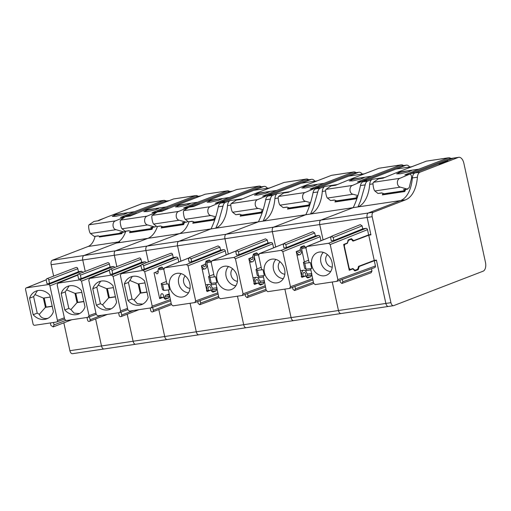 <?xml version="1.0" encoding="UTF-8"?>
<svg xmlns="http://www.w3.org/2000/svg" width="511" height="511" viewBox="0 0 511 511"><rect width="100%" height="100%" fill="white"/><g stroke="black" fill="none" stroke-linecap="round" stroke-linejoin="round"><path stroke-width="0.77" d="M367.62 181.118L362.88 181.827C361.686 182.331 360.875 183.583 360.447 185.582C358.773 193.835 356.359 201.193 353.203 207.645L320.895 220.088L353.203 207.645L357.943 206.936A34.307 18.715 81.5 0 0 369.689 184.337C369.958 181.654 370.833 179.981 372.302 179.316L367.62 181.118C366.425 181.629 365.614 182.874 365.186 184.873L360.523 201.04L357.943 206.936L400.598 200.561L368.29 213.004L400.598 200.561A34.307 18.715 81.5 0 0 401.442 200.191A34.307 18.715 81.5 0 0 412.345 177.956L417.404 177.202A34.307 18.715 81.5 0 1 405.651 199.801L373.349 212.244A3.813 2.082 81.5 0 0 372.18 216.709L390.928 302.678A3.813 2.082 81.5 0 0 393.464 305.687A3.813 2.082 81.5 0 0 393.706 305.623L483.119 271.188A7.627 4.158 81.5 0 0 485.45 262.252L463.879 163.316A7.627 4.158 81.5 0 0 458.801 157.299A7.627 4.158 81.5 0 0 458.335 157.42L420.01 172.181A7.627 4.158 81.5 0 0 417.404 177.202M458.801 157.299L453.749 158.052A7.627 4.158 81.5 0 0 453.276 158.174A7.627 4.158 81.5 0 1 453.749 158.052L449.169 158.736A7.627 4.158 81.5 0 0 448.696 158.864L410.378 173.619L414.958 172.935A7.627 4.158 81.5 0 0 412.345 177.956A7.627 4.158 81.5 0 1 414.958 172.935L453.276 158.174L458.335 157.42M353.784 269.406L354.979 270.268L357.617 269.271L358.69 266.295L374.244 260.406L376.415 260.08L385.869 303.432A3.813 2.082 81.5 0 0 388.405 306.447A3.813 2.082 81.5 0 0 388.654 306.383M374.244 260.406L368.75 235.207L370.922 234.881L367.128 217.469L372.18 216.709M95.078 236.465A22.874 12.481 81.5 0 1 88.052 246.5L52.326 260.259L83.925 255.532L116.227 243.089L172.724 234.638L179.425 233.642L147.117 246.085L226.105 234.268L258.413 221.825L226.105 234.268L273.5 227.178L305.808 214.735L273.5 227.178L368.29 213.004A3.813 2.082 81.5 0 0 367.128 217.469L177.547 245.823L180.894 261.166L177.547 245.823A3.813 2.082 81.5 0 1 178.709 241.358L211.017 228.915L178.709 241.358A3.813 2.082 81.5 0 0 177.547 245.823L145.948 250.55L148.426 261.919L145.948 250.55A3.813 2.082 81.5 0 1 147.117 246.085A3.813 2.082 81.5 0 0 145.948 250.55L114.355 255.276L116.834 266.646L114.355 255.276A3.813 2.082 81.5 0 1 115.518 250.812A3.813 2.082 81.5 0 0 114.355 255.276L82.756 260.003A3.813 2.082 81.5 0 1 83.925 255.532L119.644 241.773M438.719 164.018L443.261 163.054L444.053 162.67L442.13 162.958L446.678 160.952L438.719 164.018L444.053 162.67M442.475 162.907L447.751 160.793M348.834 239.659L351.191 239.301L353.197 241.096L368.75 235.207M350.099 269.501L349.122 269.648L350.303 269.476L349.173 268.301L344.325 246.066L344.81 244.277L347.378 243.306L348.451 240.33L351.089 239.333L348.789 239.672M350.303 269.476L352.877 268.499L353.925 269.386M234.236 287.776A12.2 10.15 -111.1 0 0 236.114 273.353A12.2 10.15 -111.1 0 0 223.901 266.359A12.2 10.15 -111.1 0 0 220.005 268.416A12.2 10.15 -111.1 0 0 218.823 284.129A12.2 10.15 -111.1 0 0 232.607 288.958A12.2 10.15 -111.1 0 0 234.236 287.776M265.49 287.016L242.335 295.454L220.413 298.756L218.823 297.466L215.802 282.813L211.273 283.337L209.976 277.409L214.345 276.905M242.131 295.505L243.07 293.838L235.418 258.732L233.827 257.442L211.867 260.751M236.025 250.965L212.11 260.687L211.171 262.36L214.352 276.949L215.616 276.758L216.907 282.685L215.642 282.87M258.802 254.829L256.643 252.836L253.507 254.037L252.485 257.244L248.838 258.636L254.465 284.455L258.221 283.037L254.267 283.535L258.112 283.062L260.265 285.049L263.421 283.848L264.442 280.648M273.583 247.841L272.708 243.836A1.527 1.258 -111.8 0 0 271.124 242.54L233.827 257.442M267.962 243.012L267.317 240.049L238.407 251.699L236.817 250.409L235.878 252.076L236.523 255.04L239.052 254.663L267.962 243.012L271.124 242.54M216.907 282.685L215.802 282.813M213.796 274.407L208.597 276.521L209.912 282.57L211.273 283.337M354.947 270.9L358.211 269.667L359.233 266.467L374.276 260.731L376.498 260.444L385.869 303.432L243.683 324.702L237.474 296.201L243.683 324.702A3.813 2.082 81.5 0 0 246.225 327.711A3.813 2.082 81.5 0 0 246.468 327.647M63.824 322.811L69.905 350.693L243.683 324.702A3.813 2.082 81.5 0 0 246.225 327.711L293.621 320.621A3.813 2.082 81.5 0 1 291.078 317.612L284.87 289.117L291.078 317.612A3.813 2.082 81.5 0 0 293.621 320.621A3.813 2.082 81.5 0 0 293.863 320.557M266.288 290.606L247.113 297.626L245.529 296.335L245.114 294.445M247.113 297.626L248.059 295.958L247.535 293.563M257.723 253.833L253.488 254.567L253.328 254.152M253.488 254.567L254.472 255.583L258.528 254.88M275.685 246.992L272.337 231.643A3.813 2.082 81.5 0 1 273.5 227.178A3.813 2.082 81.5 0 0 272.337 231.643L275.685 246.992M236.817 250.409L265.49 238.822L267.317 240.049M263.299 276.988L257.914 277.92M263.932 282.251L259.665 282.807L260.348 281.139L259.313 280.252A4.912 2.676 81.5 0 0 256.337 277.307A4.912 2.676 81.5 0 0 255.992 277.396A4.912 2.676 81.5 0 0 254.331 282.174L253.814 283.656M259.665 282.807L259.16 284.41M238.407 251.699L239.052 254.663M208.597 276.521L209.976 277.409M228.289 254.076L224.942 238.733A3.813 2.082 81.5 0 1 226.105 234.268A3.813 2.082 81.5 0 0 224.942 238.733L228.289 254.076M305.808 214.735L310.547 214.026L313.128 208.13L317.791 191.964C318.219 189.964 319.03 188.712 320.225 188.208L315.485 188.917C314.291 189.421 313.479 190.673 313.051 192.673C311.378 200.925 308.963 208.284 305.808 214.735L263.152 221.116L265.733 215.22L270.396 199.047C270.824 197.054 271.635 195.802 272.829 195.298L268.09 196.007C266.895 196.511 266.084 197.763 265.656 199.756C263.983 208.015 261.568 215.374 258.413 221.825L263.152 221.116A34.307 18.715 81.5 0 0 274.899 198.517L278.227 198.019M268.09 196.007L301.279 183.219L317.076 180.856L327.078 177.049M362.267 174.098A7.627 4.158 81.5 0 0 358.958 172.233A7.627 4.158 81.5 0 0 358.486 172.354L320.167 187.115L315.587 187.799A7.627 4.158 81.5 0 0 314.699 188.367M258.502 283.081A2.67 1.456 81.5 0 0 256.618 279.53A2.67 1.456 81.5 0 0 256.465 279.574A2.67 1.456 81.5 0 0 255.839 283.337M253.98 282.219L254.331 282.174M254.242 256.388L256.995 269.022M258.56 276.189L258.853 277.556M248.908 258.949L249.1 258.534M249.253 258.885A4.912 2.676 81.5 0 0 252.293 261.824A4.912 2.676 81.5 0 0 252.581 261.747A4.912 2.676 81.5 0 0 254.235 256.969L254.753 255.487M250.32 258.068A2.67 1.456 81.5 0 0 251.917 259.614A2.67 1.456 81.5 0 0 252.102 259.562A2.67 1.456 81.5 0 0 252.951 256.605M272.829 195.298L277.511 193.49C276.042 194.161 275.174 195.834 274.899 198.517M358.958 172.233L354.378 172.916A7.627 4.158 81.5 0 0 353.906 173.037L315.587 187.799M290.031 208.233L287.559 209.069A34.307 18.715 81.5 0 0 288.14 207.632M287.559 209.069L309.506 205.786M327.296 176.966A7.627 4.158 81.5 0 0 326.893 177.081M288.9 208.673L309.583 205.575M310.19 203.736L309.181 203.889A2.67 1.456 -98.5 0 1 308.689 203.812L309.979 204.387M353.836 171.939L331.55 175.33L302.333 186.579L324.14 183.321L353.35 172.066A7.627 4.158 -98.5 0 1 353.836 171.939A7.627 4.158 -98.5 0 1 356.071 172.661M324.14 183.321L310.03 189.102L314.655 188.412L305.093 192.506C301.56 193.541 301.79 200.727 305.623 201.328L310.522 202.682M314.872 188.342L310.03 189.102M309.672 205.32L290.254 208.226L286.888 207.07L283.177 207.626L280.047 205.154C278.859 204.164 277.569 197.15 278.604 196.467L283.605 193.056L288.345 192.308M302.333 186.579L288.23 192.36L283.605 193.056M313.237 184.95L316.724 184.79L312.956 186.279L305.335 187.952L301.822 188.016L305.584 186.521L313.237 184.95M315.932 188.744L314.655 188.412M283.177 207.626L287.137 207.185M186.841 294.866A12.2 10.15 -111.1 0 0 188.719 280.437A12.2 10.15 -111.1 0 0 176.506 273.449A12.2 10.15 -111.1 0 0 172.609 275.506A12.2 10.15 -111.1 0 0 171.434 291.213A12.2 10.15 -111.1 0 0 185.212 296.048A12.2 10.15 -111.1 0 0 186.841 294.866M218.095 294.106L194.94 302.544L173.018 305.846L171.428 304.55L168.406 289.903L163.878 290.427L162.581 284.499L166.95 283.995M194.736 302.595L195.675 300.928L188.022 265.822L186.432 264.526L164.472 267.841L188.655 258.01M188.629 258.055L164.714 267.777L163.775 269.444L166.956 284.039L168.221 283.848L169.511 289.775L168.247 289.961M211.407 261.913L209.255 259.927L206.112 261.127L205.09 264.328L201.443 265.726L207.07 291.545L210.826 290.127L206.872 290.625L210.717 290.152L212.87 292.139L216.025 290.938L217.047 287.738M226.188 254.932L225.313 250.92A1.527 1.258 -111.8 0 0 223.729 249.63L186.432 264.526M220.567 250.103L219.922 247.139L191.012 258.79L189.421 257.493L188.482 259.166L189.127 262.13L191.657 261.753L220.567 250.103L223.729 249.63M169.511 289.775L168.406 289.903M166.401 281.497L161.201 283.611L162.517 289.66L163.878 290.427M69.905 350.693A3.813 2.082 81.5 0 0 72.441 353.701L104.04 348.975A3.813 2.082 81.5 0 1 101.497 345.966L95.614 318.96L101.497 345.966A3.813 2.082 81.5 0 0 104.04 348.975L135.632 344.254A3.813 2.082 81.5 0 1 133.096 341.239L127.207 314.233L133.096 341.239A3.813 2.082 81.5 0 0 135.632 344.254L167.231 339.528A3.813 2.082 81.5 0 1 164.695 336.513L158.806 309.506L164.695 336.513A3.813 2.082 81.5 0 0 167.231 339.528L198.83 334.801A3.813 2.082 81.5 0 1 196.288 331.792L190.079 303.291L196.288 331.792A3.813 2.082 81.5 0 0 198.83 334.801A3.813 2.082 81.5 0 0 199.073 334.737M218.893 297.696L199.718 304.716L198.134 303.425L197.719 301.528M199.718 304.716L200.663 303.042L200.14 300.647M210.328 260.923L206.099 261.658L205.933 261.242M206.099 261.658L207.076 262.673L211.132 261.971M189.421 257.493L218.095 245.912L219.922 247.139M215.904 284.078L210.519 285.01M216.536 289.335L212.269 289.897L212.953 288.23L211.918 287.342A4.912 2.676 81.5 0 0 208.942 284.397A4.912 2.676 81.5 0 0 208.597 284.486A4.912 2.676 81.5 0 0 206.936 289.258L206.418 290.746M212.269 289.897L211.765 291.494M191.012 258.79L191.657 261.753M161.201 283.611L162.581 284.499M258.413 221.825L215.757 228.206L218.338 222.311L223 206.137C223.428 204.145 224.24 202.893 225.434 202.388L220.695 203.097C219.5 203.602 218.689 204.854 218.261 206.846C216.587 215.105 214.173 222.457 211.017 228.915L215.757 228.206A34.307 18.715 81.5 0 0 227.504 205.607L230.831 205.109M220.695 203.097L253.884 190.309L269.68 187.946L279.683 184.139M314.872 181.188A7.627 4.158 81.5 0 0 311.563 179.316A7.627 4.158 81.5 0 0 311.09 179.444L272.772 194.199L268.192 194.889A7.627 4.158 81.5 0 0 267.304 195.458M211.107 290.171A2.67 1.456 81.5 0 0 209.223 286.62A2.67 1.456 81.5 0 0 209.069 286.665A2.67 1.456 81.5 0 0 208.443 290.427M206.585 289.309L206.936 289.258M206.846 263.478L209.599 276.112M211.164 283.279L211.458 284.646M201.513 266.033L201.704 265.624M201.858 265.976A4.912 2.676 81.5 0 0 204.898 268.914A4.912 2.676 81.5 0 0 205.186 268.837A4.912 2.676 81.5 0 0 206.84 264.059L207.357 262.577M202.924 265.158A2.67 1.456 81.5 0 0 204.521 266.704A2.67 1.456 81.5 0 0 204.707 266.653A2.67 1.456 81.5 0 0 205.556 263.689M225.434 202.388L230.116 200.58C228.647 201.251 227.778 202.924 227.504 205.607M311.563 179.316L306.983 180.006A7.627 4.158 81.5 0 0 306.511 180.127L268.192 194.889M242.636 215.323L240.164 216.159A34.307 18.715 81.5 0 0 240.745 214.716M240.164 216.159L262.111 212.876M279.9 184.056A7.627 4.158 81.5 0 0 279.498 184.171M241.505 215.757L262.188 212.665M262.795 210.826L261.785 210.979A2.67 1.456 -98.5 0 1 261.293 210.902L262.584 211.477M306.44 179.029L284.154 182.421L254.938 193.669L276.745 190.411L305.955 179.157A7.627 4.158 -98.5 0 1 306.44 179.029A7.627 4.158 -98.5 0 1 308.676 179.751M276.745 190.411L262.635 196.192L267.259 195.496L257.697 199.597C254.165 200.625 254.401 207.811 258.227 208.418L263.127 209.772M267.477 195.432L262.635 196.192M262.277 212.41L242.859 215.31L239.493 214.16L235.782 214.716L232.652 212.244C231.464 211.254 230.174 204.24 231.208 203.557L236.21 200.146L240.949 199.399M254.938 193.669L240.834 199.45L236.21 200.146M265.841 192.04L269.329 191.88L265.56 193.369L257.94 195.042L254.427 195.106L258.189 193.612L265.841 192.04M268.537 195.834L267.259 195.496M235.782 214.716L239.742 214.275M138.973 283.803L140.959 292.892L146.989 291.992M145.009 282.896L138.187 283.918L140.206 293.18L147.027 292.164M132.017 298.967L127.967 300.525L124.365 284.007L128.414 282.449L132.017 298.967L134.125 300.123L140.206 293.18L140.959 292.892M134.125 300.123L137.293 303.694L142.741 304.115M138.187 283.918L129.832 280.443L132.272 276.47M128.414 282.449L129.832 280.443M124.365 284.007A14.87 12.366 68.9 0 1 124.901 282.685A14.87 12.366 68.9 0 1 130.937 276.879A14.87 12.366 68.9 0 1 133.128 276.304A14.87 12.366 68.9 0 1 143.527 279.9A14.87 12.366 68.9 0 1 144.587 280.98L148.19 297.504A14.87 12.366 68.9 0 1 147.653 298.82A14.87 12.366 68.9 0 1 141.624 304.626A14.87 12.366 68.9 0 1 139.426 305.208A14.87 12.366 68.9 0 1 129.028 301.611A14.87 12.366 68.9 0 1 127.967 300.525M141.017 265.637L121.279 273.66L120.341 275.327L127.859 309.819L129.449 311.116L151.48 307.794M151.275 307.852L152.214 306.178L144.696 271.686L143.112 270.396L121.037 273.724L141.017 265.599M165.366 299.254L168.63 298.028L169.652 294.828M165.257 299.254L163.431 297.217L159.477 297.709L163.322 297.242L159.675 298.635L154.047 272.81L157.695 271.418L158.717 268.218L161.859 267.017L164.012 269.003M178.793 262.022L178 258.381A1.527 1.258 -111.8 0 0 176.416 257.09L143.112 270.396M141.771 264.487L170.783 253.309A1.527 1.271 68.9 0 1 172.597 254.542L173.255 257.563L144.345 269.214L141.815 269.591L141.055 266.097A1.527 1.271 -111.1 0 1 143.585 265.72L144.345 269.214M173.255 257.563L176.416 257.09M169.141 296.425L164.874 296.987L165.372 295.39L169.115 293.946M164.874 296.987L164.37 298.584M162.932 268.013L158.704 268.741L158.538 268.332M158.704 268.741L159.681 269.763L163.737 269.061M171.453 304.639L152.585 311.902A1.527 1.271 -111.1 0 1 150.771 310.669L150.196 308.012M152.585 311.902A1.527 1.271 -111.1 0 0 153.3 310.292L152.661 307.367M267.477 188.278A7.627 4.158 81.5 0 0 264.168 186.406A7.627 4.158 81.5 0 0 263.695 186.528L225.377 201.289L220.797 201.973A7.627 4.158 81.5 0 0 219.909 202.541M188.316 207.268A7.627 4.158 81.5 0 1 189.198 206.7L227.516 191.944A7.627 4.158 81.5 0 1 227.989 191.817L232.511 191.146A7.627 4.158 81.5 0 0 232.103 191.255L232.288 191.229M211.017 228.915L179.425 233.642A34.307 18.715 81.5 0 0 188.993 221.863A34.307 18.715 81.5 0 1 179.425 233.642L147.117 246.085L115.518 250.812L147.826 238.362A34.307 18.715 81.5 0 0 157.394 226.59A34.307 18.715 81.5 0 1 147.826 238.362L115.518 250.812L83.925 255.532A3.813 2.082 81.5 0 0 82.756 260.003L85.235 271.373L82.756 260.003L51.157 264.724L53.642 276.1M189.198 206.7L193.784 206.016A7.627 4.158 81.5 0 0 192.896 206.585A7.627 4.158 81.5 0 1 193.784 206.016L199.756 203.717L194.908 205.85M227.516 191.944L232.103 191.255L206.329 201.181L232.103 191.255A7.627 4.158 81.5 0 1 232.505 191.146M163.712 297.261A2.67 1.456 81.5 0 0 161.827 293.71A2.67 1.456 81.5 0 0 161.674 293.755A2.67 1.456 81.5 0 0 161.048 297.517M155.529 272.248A2.67 1.456 81.5 0 0 157.126 273.787A2.67 1.456 81.5 0 0 157.311 273.743A2.67 1.456 81.5 0 0 158.161 270.779M264.168 186.406L259.588 187.096A7.627 4.158 81.5 0 0 259.115 187.218L220.797 201.973M195.24 222.413L192.775 223.25L214.722 219.966M192.775 223.25A34.307 18.715 81.5 0 0 193.35 221.806M194.11 222.847L214.792 219.756M215.399 217.916L214.39 218.063A2.67 1.456 -98.5 0 1 213.898 217.993L215.188 218.567M259.045 186.119L236.759 189.504L207.543 200.759L229.35 197.495L258.56 186.247A7.627 4.158 -98.5 0 1 259.045 186.119A7.627 4.158 -98.5 0 1 261.281 186.841M229.35 197.495L215.24 203.282L219.864 202.586L210.302 206.68C206.77 207.715 207.006 214.901 210.832 215.508L215.731 216.856M221.142 202.918L220.12 202.509L215.24 203.282M214.882 219.5L195.464 222.4L192.098 221.25L188.387 221.806L185.257 219.334C184.069 218.338 182.778 211.324 183.813 210.647L188.815 207.23L193.554 206.489M207.543 200.759L193.439 206.54L188.272 207.313L178.709 211.407C175.177 212.442 175.407 219.628 179.233 220.235L186.017 222.157L182.299 222.713A2.67 1.456 -98.5 0 0 182.797 222.79L186.017 222.157M210.545 202.132L207.038 202.196L210.794 200.695L218.459 199.124L221.934 198.971L218.165 200.459L210.545 202.132M188.387 221.806L192.347 221.365M169.32 200.593L164.798 201.27A7.627 4.158 81.5 0 0 164.325 201.391L168.905 200.708L143.137 210.634L168.905 200.708A7.627 4.158 81.5 0 1 169.313 200.599A7.627 4.158 81.5 0 0 168.905 200.708L169.096 200.682M164.325 201.391L126.006 216.153L130.586 215.47L136.565 213.164L130.586 215.47A7.627 4.158 81.5 0 0 129.705 216.038A7.627 4.158 81.5 0 1 130.586 215.47L131.717 215.297M78.464 271.737L49.554 283.388L48.794 279.894A1.527 1.271 -111.1 0 0 46.98 278.661L75.992 267.489A1.527 1.271 68.9 0 1 77.806 268.722L78.464 271.737L81.626 271.264L83.21 272.561M126.006 216.153A7.627 4.158 81.5 0 0 125.112 216.728M122.097 232.422A22.874 12.481 81.5 0 1 121.752 233.668L99.319 237.027A22.874 12.481 81.5 0 0 99.498 236.401M52.326 260.259A3.813 2.082 81.5 0 0 51.157 264.724M57.43 320.359L49.906 285.866A1.527 1.258 -111.8 0 0 48.321 284.57L26.489 287.834A1.527 1.278 -112.1 0 0 25.55 289.507L33.068 324A1.527 1.278 -110.3 0 0 34.659 325.29L56.485 322.026A1.527 1.265 -110 0 0 57.43 320.359L64.354 317.829M46.98 278.661A1.527 1.271 -111.1 0 0 46.265 280.277L47.025 283.765L49.554 283.388M104.966 217.89L98.993 220.196A7.627 4.158 81.5 0 0 98.099 220.765M111.539 215.361L137.497 205.409M137.715 205.32A7.627 4.158 81.5 0 0 137.312 205.435M53.508 322.473L54.038 324.907L53.144 326.919L50.876 325.379L50.346 322.946M99.319 237.027L100.45 236.587M33.177 314.706L29.574 298.181A14.87 12.366 68.9 0 1 30.111 296.865A14.87 12.366 68.9 0 1 36.147 291.059A14.87 12.366 68.9 0 1 38.338 290.478A14.87 12.366 68.9 0 1 48.737 294.074A14.87 12.366 68.9 0 1 49.797 295.16L53.399 311.678A14.87 12.366 68.9 0 1 52.863 313A14.87 12.366 68.9 0 1 46.833 318.807A14.87 12.366 68.9 0 1 44.642 319.381A14.87 12.366 68.9 0 1 34.237 315.785A14.87 12.366 68.9 0 1 33.177 314.706L37.226 313.147L39.334 314.303C40.561 317.376 43.084 318.781 46.91 318.506L47.957 318.296M37.482 290.644L33.624 296.623L37.226 313.147M29.574 298.181L33.624 296.623M50.219 297.076L43.397 298.098L45.415 307.36L39.334 314.303M43.397 298.098L35.042 294.617M44.182 297.977L46.169 307.073L45.415 307.36L52.237 306.338M46.169 307.073L52.199 306.172M112.759 214.939L134.559 211.675L163.769 200.427L141.969 203.685L112.759 214.939A415.692 226.782 81.5 0 0 98.636 220.726L94.011 221.416L98.751 220.669M141.969 203.685L164.255 200.293L166.49 201.015M122.161 233.329L121.184 233.086L99.377 236.35L100.673 236.58L121.829 233.412M99.377 236.35L98.24 235.839L94.286 236.433L98.489 235.954M163.769 200.427L164.255 200.293M134.559 211.675L120.436 217.462A2.67 1.456 -98.5 0 1 120.673 217.392L125.316 216.696L115.512 220.861C111.979 221.908 112.222 229.088 116.042 229.682L123.988 231.988L125.604 231.342M124.607 232.045L120.532 232.658L123.988 231.988M121.184 233.086L120.04 232.582M94.286 236.433L90.466 233.508C89.272 232.511 87.981 225.485 89.029 224.821L94.011 221.416M115.754 216.313L112.248 216.377L116.003 214.875L123.656 213.304L127.143 213.144L123.375 214.639L115.754 216.313M129.155 230.812L125.189 231.259L122.065 228.781C120.871 227.791 119.58 220.771 120.622 220.094L125.316 216.696M329.027 273.602A12.2 10.15 -111.1 0 0 330.904 259.173A12.2 10.15 -111.1 0 0 318.692 252.179A12.2 10.15 -111.1 0 0 314.795 254.242A12.2 10.15 -111.1 0 0 313.613 269.949A12.2 10.15 -111.1 0 0 327.398 274.784A12.2 10.15 -111.1 0 0 329.027 273.602M374.48 267.643A1.527 1.265 -110 0 0 374.684 267.592L337.126 281.28L315.204 284.576L313.613 283.286L310.592 268.633L306.063 269.163L304.767 263.235L309.129 262.724M336.921 281.331L337.86 279.658L330.208 244.552L328.618 243.262L306.657 246.577L330.841 236.74M330.815 236.785L306.9 246.506L305.961 248.18L309.142 262.769L310.407 262.577L311.697 268.511L310.433 268.697M374.684 267.592A1.527 1.265 -110 0 0 375.419 265.969L337.86 279.658M353.414 240.681L352.488 240.841L353.593 240.649L351.434 238.663L348.298 239.863L347.276 243.064L343.628 244.456L349.256 270.281L353.012 268.856L351.389 269.061M351.338 269.086L352.903 268.888L354.838 270.9M374.276 260.731L375.419 265.969M353.593 240.649L368.642 234.894L367.498 229.656A1.527 1.258 -111.8 0 0 365.914 228.36L328.618 243.262M362.753 228.832L362.107 225.868L333.198 237.519L331.607 236.229L330.668 237.902L331.313 240.866L333.843 240.489L362.753 228.832L365.914 228.36M311.697 268.511L310.592 268.639M308.587 260.227L303.387 262.347L304.703 268.396L306.063 269.163M371.459 268.767L371.963 271.079L371.024 272.746M293.621 320.621L341.016 313.53A3.813 2.082 81.5 0 1 338.474 310.522L332.259 282.027L338.474 310.522A3.813 2.082 81.5 0 0 341.016 313.53A3.813 2.082 81.5 0 0 341.259 313.467M371.229 272.695L341.904 283.452L340.32 282.155L339.904 280.264M341.904 283.452L342.843 281.778L342.325 279.383M373.349 212.244L368.29 213.004A3.813 2.082 81.5 0 0 367.128 217.469L370.845 234.517L368.642 234.894M331.607 236.229L360.281 224.642L362.107 225.868M333.198 237.519L333.843 240.489M303.387 262.347L304.767 263.235M323.08 239.902L319.733 224.559A3.813 2.082 81.5 0 1 320.895 220.088A3.813 2.082 81.5 0 0 319.733 224.559L323.08 239.902M362.88 181.827L396.07 169.045L411.866 166.682L421.869 162.875M390.928 302.678L385.869 303.432A3.813 2.082 81.5 0 0 388.405 306.447L393.464 305.687M420.01 172.181L414.958 172.935L453.276 158.174L448.696 158.864M405.651 199.801L400.598 200.561A34.307 18.715 81.5 0 0 412.345 177.956L411.579 178.071M410.378 173.619A7.627 4.158 81.5 0 0 409.49 174.187M384.821 194.059L382.349 194.889A34.307 18.715 81.5 0 0 382.931 193.452M382.349 194.889L404.782 191.536A34.307 18.715 81.5 0 0 405.587 189.466M422.086 162.792A7.627 4.158 81.5 0 0 421.677 162.9M383.691 194.493L404.878 191.325M381.928 193.005L377.968 193.452L374.838 190.973L400.413 187.154C396.581 186.547 396.351 179.361 399.883 178.326L409.445 174.232C410.991 174.2 411.706 175.471 411.585 178.045L409.183 187.703L407.19 189.076L407.823 189.134L403.971 189.709A2.67 1.456 -98.5 0 1 403.479 189.632L405.242 190.418M448.626 157.765L426.34 161.15L397.124 172.405L418.924 169.141L448.141 157.893A7.627 4.158 -98.5 0 1 448.626 157.765A7.627 4.158 -98.5 0 1 450.862 158.487M418.924 169.141L404.821 174.922L409.701 174.155M409.662 174.162L404.821 174.922M404.987 191.063L385.045 194.046L381.679 192.896L377.968 193.452M397.124 172.405L383.02 178.186L378.396 178.876L383.135 178.128M400.413 187.154L407.19 189.076L403.479 189.632M408.027 170.776L411.515 170.617L407.746 172.105L400.126 173.778L396.613 173.842L400.375 172.341L408.027 170.776M374.838 190.973C373.65 189.983 372.359 182.97 373.394 182.293L378.396 178.876M281.631 280.692A12.2 10.15 -111.1 0 0 283.509 266.263A12.2 10.15 -111.1 0 0 271.296 259.269A12.2 10.15 -111.1 0 0 267.4 261.325A12.2 10.15 -111.1 0 0 266.218 277.039A12.2 10.15 -111.1 0 0 280.002 281.874A12.2 10.15 -111.1 0 0 281.631 280.692M312.885 279.926L289.526 288.421L267.809 291.666L266.218 290.376L263.197 275.723L258.668 276.253L257.372 270.319L261.734 269.814M289.526 288.421L290.465 286.748L282.813 251.642L281.222 250.352L259.262 253.667L283.445 243.83M283.42 243.875L259.505 253.597L258.566 255.27L261.747 269.859L263.012 269.667L264.302 275.595L263.037 275.78M306.198 247.739L304.039 245.753L300.902 246.954L299.88 250.154L296.233 251.546L301.86 277.364L305.616 275.946L301.662 276.445L305.508 275.972L307.66 277.965L310.816 276.758L311.838 273.557M320.978 240.751L320.103 236.746A1.527 1.258 -111.8 0 0 318.519 235.45L281.222 250.352M315.357 235.922L314.712 232.959L285.802 244.609L284.212 243.319L283.273 244.986L283.918 247.95L286.447 247.573L315.357 235.922L318.519 235.45M264.302 275.595L263.197 275.723M261.191 267.317L255.992 269.431L257.308 275.48L258.668 276.253M313.684 283.516L294.508 290.535L292.924 289.245L292.509 287.354M294.508 290.535L295.447 288.868L294.93 286.473M305.118 246.743L300.883 247.477L300.724 247.062M300.883 247.477L301.867 248.499L305.923 247.797M284.212 243.319L312.885 231.732L314.712 232.959M310.694 269.897L305.31 270.836M311.327 275.161L307.06 275.723L307.743 274.049L306.709 273.161A4.912 2.676 81.5 0 0 303.732 270.217A4.912 2.676 81.5 0 0 303.387 270.306A4.912 2.676 81.5 0 0 301.726 275.084L301.209 276.566M307.06 275.723L306.555 277.32M285.802 244.609L286.447 247.573M255.992 269.431L257.372 270.319M315.485 188.917L348.674 176.135L364.471 173.772L374.474 169.965M409.662 167.008A7.627 4.158 81.5 0 0 406.354 165.142A7.627 4.158 81.5 0 0 405.881 165.264L367.562 180.025L362.982 180.709A7.627 4.158 81.5 0 0 362.095 181.277M305.897 275.991A2.67 1.456 81.5 0 0 304.013 272.446A2.67 1.456 81.5 0 0 303.86 272.484A2.67 1.456 81.5 0 0 303.234 276.247M301.375 275.129L301.726 275.084M301.637 249.304L304.39 261.939M305.955 269.099L306.249 270.472M296.303 251.859L296.495 251.444M296.648 251.802A4.912 2.676 81.5 0 0 299.689 254.734A4.912 2.676 81.5 0 0 299.97 254.657A4.912 2.676 81.5 0 0 301.631 249.879L302.148 248.397M297.709 250.978A2.67 1.456 81.5 0 0 299.312 252.523A2.67 1.456 81.5 0 0 299.497 252.479A2.67 1.456 81.5 0 0 300.347 249.515M320.225 188.208L324.907 186.406C323.437 187.071 322.569 188.744 322.294 191.427L325.622 190.929M406.354 165.142L401.774 165.826A7.627 4.158 81.5 0 0 401.301 165.947L362.982 180.709M353.203 207.645L310.547 214.026A34.307 18.715 81.5 0 0 322.294 191.427M337.426 201.142L334.954 201.979A34.307 18.715 81.5 0 0 335.535 200.542M334.954 201.979L356.902 198.696M374.691 169.876A7.627 4.158 81.5 0 0 374.288 169.991M336.295 201.583L356.978 198.485M357.585 196.646L356.576 196.799A2.67 1.456 -98.5 0 1 356.084 196.722L357.374 197.297M401.231 164.849L378.945 168.24L349.728 179.495L371.535 176.231L400.745 164.983A7.627 4.158 -98.5 0 1 401.231 164.849A7.627 4.158 -98.5 0 1 403.466 165.57M371.535 176.231L357.425 182.012L362.05 181.322L352.488 185.416C348.956 186.451 349.185 193.637 353.018 194.237L357.917 195.592M362.267 181.252L357.425 182.012M357.061 198.23L337.65 201.136L334.283 199.986L330.572 200.542L327.442 198.064C326.254 197.074 324.964 190.06 325.999 189.377L331 185.966L335.74 185.218M349.728 179.495L335.625 185.276L331 185.966M360.632 177.86L364.119 177.7L360.351 179.195L352.731 180.868L349.217 180.932L352.98 179.431L360.632 177.86M363.327 181.654L362.05 181.322M330.572 200.542L334.533 200.095M107.38 288.53L109.36 297.619L115.39 296.719M113.41 287.623L106.588 288.645L108.613 297.907L115.429 296.891M100.418 303.694L96.375 305.252L92.772 288.734L96.815 287.176L100.418 303.694L102.532 304.85L108.613 297.907L109.36 297.619M102.532 304.85L105.694 308.42L111.149 308.842M106.588 288.645L98.24 285.17L100.673 281.191M96.815 287.176L98.24 285.17M92.772 288.734A14.87 12.366 68.9 0 1 93.302 287.412A14.87 12.366 68.9 0 1 99.338 281.606A14.87 12.366 68.9 0 1 101.529 281.031A14.87 12.366 68.9 0 1 111.935 284.627A14.87 12.366 68.9 0 1 112.988 285.706L116.591 302.231A14.87 12.366 68.9 0 1 116.061 303.547A14.87 12.366 68.9 0 1 110.025 309.353A14.87 12.366 68.9 0 1 107.834 309.934A14.87 12.366 68.9 0 1 97.429 306.338A14.87 12.366 68.9 0 1 96.375 305.252M109.418 270.357L89.687 278.386L88.742 280.054L96.266 314.546L97.85 315.843L119.683 312.579L127.82 309.634M119.683 312.579L120.622 310.905L113.097 276.413L111.513 275.122L89.444 278.45M146.28 262.75A1.527 1.258 -111.8 0 0 144.817 261.817L111.513 275.122M110.172 269.214L139.19 258.036A1.527 1.271 68.9 0 1 140.998 259.269L141.656 262.29L112.746 273.941L110.216 274.318L109.456 270.824A1.527 1.271 -111.1 0 1 111.986 270.447L112.746 273.941M141.656 262.29L144.817 261.817M139.018 309.685L120.986 316.628A1.527 1.271 -111.1 0 1 119.178 315.396L118.597 312.738M120.986 316.628A1.527 1.271 -111.1 0 0 121.701 315.019L121.069 312.093M156.717 211.995A7.627 4.158 81.5 0 1 157.605 211.426L195.924 196.665A7.627 4.158 81.5 0 1 196.39 196.543L200.912 195.866A7.627 4.158 81.5 0 0 200.504 195.981L200.695 195.956M157.605 211.426L162.185 210.743A7.627 4.158 81.5 0 0 161.297 211.311A7.627 4.158 81.5 0 1 162.185 210.743L168.157 208.443L163.316 210.577M195.924 196.665L200.504 195.981L174.736 205.907L200.504 195.981A7.627 4.158 81.5 0 1 200.912 195.873M163.648 227.14L161.176 227.97L183.609 224.616A34.307 18.715 81.5 0 0 184.414 222.547M161.176 227.97A34.307 18.715 81.5 0 0 161.751 226.533M162.511 227.574L183.698 224.406M184.062 223.499L182.299 222.713M227.452 190.846L205.16 194.231L175.95 205.486L197.751 202.222L226.961 190.973A7.627 4.158 -98.5 0 1 227.452 190.846A7.627 4.158 -98.5 0 1 229.682 191.568M197.751 202.222L183.647 208.003L188.272 207.313M188.527 207.236L183.647 208.003M183.807 224.144L163.865 227.127L160.499 225.977L156.788 226.533L153.664 224.054C152.47 223.064 151.179 216.051 152.221 215.374L157.222 211.956L161.955 211.209M175.95 205.486L161.84 211.267L157.222 211.956M187.761 221.378L186.649 222.215M178.946 206.859L175.439 206.923L179.201 205.422L186.86 203.851L190.341 203.697L186.566 205.186L178.946 206.859M156.788 226.533L160.754 226.086M75.781 293.25L77.761 302.346L83.798 301.445M81.811 292.349L74.996 293.371L77.014 302.633L83.836 301.611M68.819 308.42L64.776 309.979L61.173 293.455L65.216 291.896L68.819 308.42L70.933 309.577L77.014 302.633L77.761 302.346M70.933 309.577L74.101 313.147L79.55 313.569M74.996 293.371L66.641 289.897L69.081 285.917M65.216 291.896L66.641 289.897M61.173 293.455A14.87 12.366 68.9 0 1 61.71 292.139A14.87 12.366 68.9 0 1 67.739 286.332A14.87 12.366 68.9 0 1 69.937 285.758A14.87 12.366 68.9 0 1 80.336 289.354A14.87 12.366 68.9 0 1 81.396 290.433L84.998 306.958A14.87 12.366 68.9 0 1 84.462 308.274A14.87 12.366 68.9 0 1 78.426 314.08A14.87 12.366 68.9 0 1 76.235 314.655A14.87 12.366 68.9 0 1 65.836 311.058A14.87 12.366 68.9 0 1 64.776 309.979M77.825 275.084L58.088 283.113L57.149 284.78L64.667 319.273L66.251 320.569L88.084 317.299L96.221 314.361M88.084 317.299L89.023 315.632L81.505 281.139L79.914 279.843L57.845 283.177L77.825 275.052M114.688 267.47A1.527 1.258 -111.8 0 0 113.218 266.538L79.914 279.843M78.579 273.934L107.591 262.763A1.527 1.271 68.9 0 1 109.405 263.995L110.063 267.01L81.153 278.661L78.624 279.044L77.864 275.55A1.527 1.271 -111.1 0 1 80.387 275.174L81.153 278.661M110.063 267.01L113.218 266.538M107.419 314.412L89.393 321.355A1.527 1.271 -111.1 0 1 87.579 320.122L86.998 317.465M89.393 321.355A1.527 1.271 -111.1 0 0 90.108 319.745L89.47 316.82M116.227 243.089A34.307 18.715 81.5 0 0 125.802 231.317M132.049 231.866L129.577 232.697L152.01 229.343A34.307 18.715 81.5 0 0 152.815 227.274M129.577 232.697A34.307 18.715 81.5 0 0 130.158 231.259M130.918 232.301L152.099 229.132M156.168 226.105L155.05 226.941L151.199 227.516A2.67 1.456 -98.5 0 1 150.707 227.44L152.47 228.225M195.854 195.566L173.561 198.958L144.351 210.213L166.152 206.949L195.368 195.7A7.627 4.158 -98.5 0 1 195.854 195.566A7.627 4.158 -98.5 0 1 198.089 196.294M166.152 206.949L152.048 212.729L156.673 212.039L147.111 216.134C143.578 217.169 143.808 224.355 147.641 224.955L154.418 226.884L150.707 227.44M157.209 211.963L152.048 212.729M152.208 228.871L132.272 231.853L128.906 230.704L125.189 231.259M144.351 210.213L130.248 215.993L125.623 216.683L130.362 215.936M155.05 226.941L154.418 226.884M147.353 211.586L143.84 211.65L147.602 210.149L155.255 208.577L158.742 208.418L154.974 209.912L147.353 211.586M344.81 244.277L343.641 244.45M344.325 246.066L343.986 246.117M349.173 268.301L348.834 268.352M347.85 240.419L348.451 240.33M346.177 243.485L347.378 243.306M232.626 268.799A7.154 5.953 -111.1 0 0 231.438 276.438A7.154 5.953 -111.1 0 0 237.443 281.299M228.532 266.544A10.955 9.115 -111.1 0 0 226.667 278.271A10.955 9.115 -111.1 0 0 235.916 285.719M265.215 285.764L243.07 293.838M272.708 243.836L235.418 258.732M266.001 289.36L248.059 295.958M258.528 254.874L254.555 255.564M264.11 280.692L260.163 281.21M259.313 284.384L263.421 283.848M270.396 199.047L265.656 199.756M277.511 193.49L289.699 191.67M353.906 173.037L358.486 172.354M353.35 172.066L331.55 175.33M310.241 203.582L308.689 203.812M309.819 204.873L288.958 207.996M280.047 205.154L305.623 201.328M278.604 196.467L305.093 192.506M185.231 275.889A7.154 5.953 -111.1 0 0 184.043 283.522A7.154 5.953 -111.1 0 0 190.047 288.389M181.137 273.634A10.955 9.115 -111.1 0 0 179.272 285.362A10.955 9.115 -111.1 0 0 188.521 292.809M217.82 292.854L195.675 300.928M225.313 250.92L188.022 265.822M218.606 296.45L200.663 303.042M211.132 261.964L207.159 262.648M216.715 287.782L212.768 288.3M211.918 291.474L216.025 290.938M223 206.137L218.261 206.846M230.116 200.58L242.303 198.76M306.511 180.127L311.09 179.444M305.955 179.157L284.154 182.421M262.846 210.666L261.293 210.902M262.424 211.963L241.562 215.08M232.652 212.244L258.227 208.418M231.208 203.557L257.697 199.597M170.342 299.574L152.214 306.178M178 258.381L144.696 271.686M169.32 294.873L165.372 295.39M164.523 298.565L168.63 298.028M163.737 269.054L159.764 269.738M172.597 254.542L143.585 265.72M171.179 303.406L153.3 310.292M259.115 187.218L263.695 186.528M258.56 186.247L236.759 189.504M215.45 217.756L213.898 217.993M215.029 219.053L194.167 222.17M185.257 219.334L210.832 215.508M183.813 210.647L210.302 206.68M88.052 246.5L118.418 241.959M77.896 274.682L49.906 285.866M77.806 268.722L48.794 279.894M46.226 279.811L26.489 287.834M81.626 271.264L48.321 284.57M65.58 320.461L54.038 324.907M98.993 220.196L100.118 220.024M89.029 224.821L115.512 220.861M120.436 217.462L125.061 216.773M90.466 233.508L116.042 229.682M327.417 254.619A7.154 5.953 -111.1 0 0 326.222 262.258A7.154 5.953 -111.1 0 0 332.233 267.119M323.322 252.364A10.955 9.115 -111.1 0 0 321.457 264.091A10.955 9.115 -111.1 0 0 330.706 271.539M367.498 229.656L330.208 244.552M371.963 271.079L342.843 281.778M352.513 239.653L351.926 239.755M359.233 266.467L358.371 266.582M358.722 268.071L358.166 268.141M355.688 270L358.211 269.667M365.186 184.873L360.447 185.582M372.302 179.316L384.489 177.489M369.689 184.337L373.017 183.839M448.141 157.893L426.34 161.15M405.166 190.616L383.748 193.816M373.394 182.293L399.883 178.326M280.022 261.709A7.154 5.953 -111.1 0 0 278.827 269.348A7.154 5.953 -111.1 0 0 284.838 274.209M275.927 259.454A10.955 9.115 -111.1 0 0 274.062 271.181A10.955 9.115 -111.1 0 0 283.311 278.629M312.611 278.674L290.465 286.748M320.103 236.746L282.813 251.642M313.396 282.27L295.447 288.868M305.923 247.784L301.95 248.474M311.506 273.602L307.558 274.12M306.709 277.301L310.816 276.758M317.791 191.964L313.051 192.673M324.907 186.406L337.094 184.58M401.301 165.947L405.881 165.264M400.745 164.983L378.945 168.24M357.636 196.492L356.084 196.722M357.215 197.783L336.353 200.906M327.442 198.064L353.018 194.237M325.999 189.377L352.488 185.416M127.546 308.382L120.622 310.905M141.093 265.228L113.097 276.413M140.998 259.269L111.986 270.447M133.345 310.535L121.701 315.019M226.961 190.973L205.16 194.231M183.986 223.697L162.575 226.897M153.664 224.054L179.233 220.235M152.221 215.374L178.709 211.407M95.947 313.109L89.023 315.632M109.495 269.955L81.505 281.139M109.405 263.995L80.387 275.174M101.753 315.255L90.108 319.745M195.368 195.7L173.561 198.958M152.393 228.417L130.976 231.624M122.065 228.781L147.641 224.955M120.622 220.094L147.111 216.134M236.05 250.92L211.867 260.757M256.337 277.307L253.002 277.735M252.293 261.824L249.63 262.277M198.83 334.801L246.225 327.711M208.942 284.397L205.607 284.825M204.898 268.914L202.235 269.367M170.617 300.826L151.48 307.801M64.629 319.081L56.689 321.975M71.796 319.739L53.144 326.925M46.226 279.779L26.246 287.904M341.016 313.53L388.405 306.447M303.732 270.217L300.398 270.645M299.689 254.734L297.025 255.193M109.424 270.325L89.438 278.45"/></g></svg>
